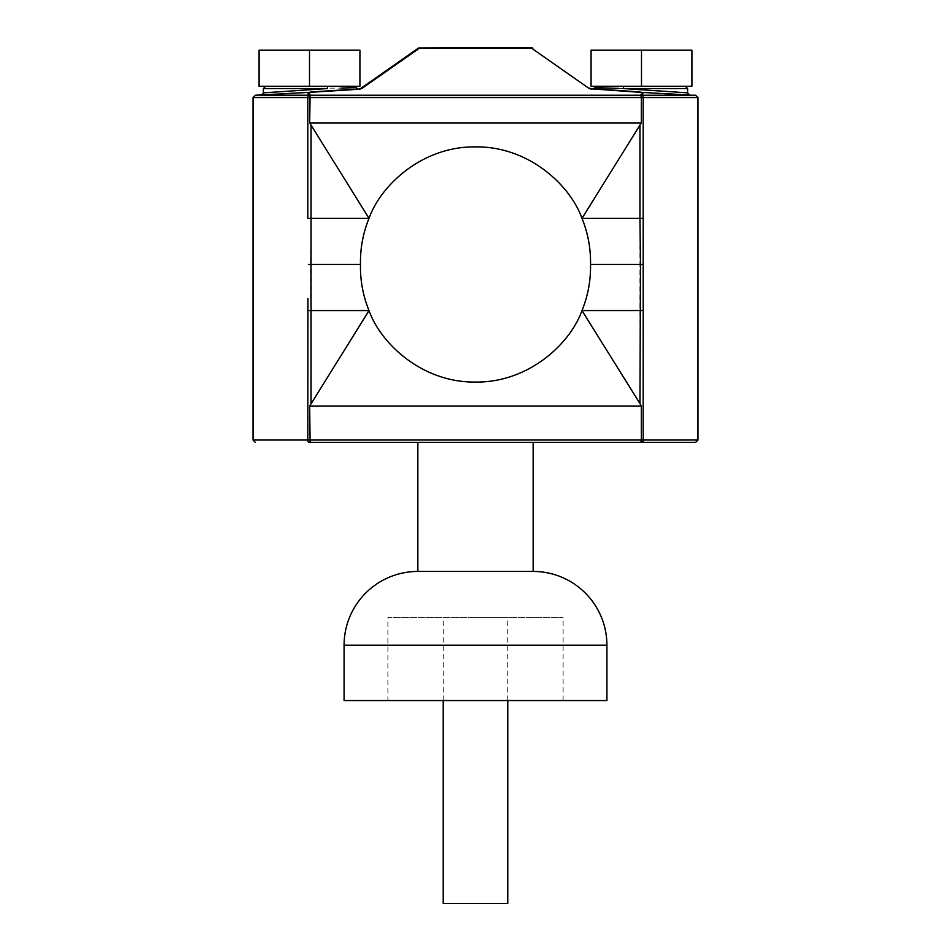 <?xml version="1.0" encoding="UTF-8"?>
<svg xmlns="http://www.w3.org/2000/svg" width="951" height="951" viewBox="0 0 951 951"><rect width="100%" height="100%" fill="white"/><g stroke="black" fill="none" stroke-linecap="round" stroke-linejoin="round"><path stroke-width="0.71" stroke-dasharray="4.75 3.57" d="M443.225 903.45L507.775 903.45M475.5 617.556L507.775 617.556L475.5 617.556M387.889 700.554L563.111 700.554L387.889 700.554L387.889 617.556L563.111 617.556L387.889 617.556M563.111 700.554L563.111 617.556M533.142 442.334L417.858 442.334M326.68 86.244L265.698 86.244L326.68 86.244C362.034 86.244 362.034 86.244 326.68 86.244C362.034 86.244 362.034 86.244 326.68 86.244A2.306 0.903 90 0 1 327.584 88.55L263.546 92.841A2.306 2.294 86.3 0 1 261.394 95.136L358.063 88.966L261.394 95.136A9.225 7.822 -93.7 0 0 260.633 95.231L255.32 95.231M641.497 86.244L691.936 86.244L691.936 50.201L641.497 50.201L641.497 86.244L591.07 86.244L591.07 50.201L641.497 50.201M666.901 93.685L591.427 88.871L638.406 92.188C642.805 92.627 643.399 93.65 640.178 95.231L690.367 95.231A9.225 7.822 93.7 0 0 689.606 95.136L592.937 88.966L689.606 95.136A2.306 2.294 -86.3 0 1 687.454 92.841L623.416 88.55L687.609 88.55M640.915 442.334L641.319 440.028L307.827 440.028A2.306 0.963 -90 0 0 308.79 442.334L310.085 442.334L309.681 406.029L641.319 406.029L581.976 310.573C570.564 343.061 529.267 382.718 475.5 382.052C421.733 382.718 380.436 343.061 369.024 310.573L311.06 403.545L310.513 264.461L360.453 264.461L360.453 266.993C360.488 282.102 363.341 296.629 369.024 310.573L307.827 310.537L307.827 440.028L253.014 440.028M697.986 440.028L643.173 440.028A2.306 0.963 90 0 1 642.21 442.334L695.68 442.334M640.178 95.231L310.822 95.231C307.613 93.638 308.207 92.616 312.594 92.188L359.573 88.871L284.099 93.685M359.573 88.871L360.75 88.455A2.306 1.629 -125 0 1 362.069 88.348L419.462 48.168A2.306 1.629 -125 0 0 418.143 48.275M531.098 47.55L531.538 48.168A2.306 1.629 125 0 1 532.857 48.275L532.417 47.966M272.735 94.411L263.51 95.005M308.017 94.078L312.439 91.878L261.228 95.148M695.68 95.231L690.367 95.231M309.681 406.029L311.06 403.545M307.958 298.459L307.827 310.537M642.603 264.461L590.547 264.461L590.547 266.993C590.512 282.102 587.659 296.629 581.976 310.573L639.94 310.573L639.94 403.545M590.547 264.461L590.547 261.929C590.512 246.82 587.659 232.294 581.976 218.35C570.564 185.861 529.267 146.216 475.5 146.882C421.733 146.216 380.436 185.861 369.024 218.35L311.06 125.377L311.06 218.35L369.024 218.35C363.341 232.294 360.488 246.82 360.453 261.929L360.453 264.461M253.014 97.537L643.173 97.537L643.173 218.385L639.94 218.35L639.94 310.573L643.173 310.537L643.173 440.028L641.319 440.028L641.319 406.029M309.218 95.231L308.79 95.231A2.306 0.963 90 0 0 307.827 97.537L307.827 218.385L311.06 218.35L310.513 264.461L308.397 264.461M310.822 95.231L310.109 95.231L309.681 97.537L309.681 122.905L641.319 122.905L581.976 218.35L639.94 218.35L639.94 125.377M309.681 122.905L311.06 125.377M641.319 97.537L641.319 122.905M310.549 95.231L260.633 95.231M640.451 95.231L641.782 95.231M685.362 94.862L683.127 94.72M678.265 94.411L675.626 94.244M689.558 95.136L638.561 91.878C642.721 92.14 643.863 93.257 641.984 95.231M591.427 88.871L590.25 88.455A2.306 1.629 125 0 0 588.931 88.348L531.538 48.168L419.462 48.168M595.195 87.611L597.062 87.67M618.744 88.395L623.416 88.55A2.306 0.903 -90 0 1 624.32 86.244C588.966 86.244 588.966 86.244 624.32 86.244C588.966 86.244 588.966 86.244 624.32 86.244M263.391 88.55L340.981 88.098M353.938 87.67L355.805 87.611M309.503 50.201L259.064 50.201L259.064 86.244L359.93 86.244L359.93 50.201L309.503 50.201L309.503 86.244M606.916 700.554L344.084 700.554M533.142 571.444L417.858 571.444M640.915 95.231L642.21 95.231A2.306 0.963 -90 0 1 643.173 97.537L697.986 97.537M606.916 645.23L344.084 645.23M507.775 700.554L507.775 617.556M591.356 88.871L590.25 88.455M360.75 88.455L359.644 88.871M443.225 700.554L443.225 617.556"/><path stroke-width="1.43" d="M507.775 700.554L507.775 903.45L443.225 903.45L443.225 700.554M344.084 645.23L606.916 645.23L606.916 700.554L344.084 700.554L344.084 645.23A73.774 73.774 0 0 1 417.858 571.444L533.142 571.444L533.142 442.334L640.915 442.334L308.79 442.334A2.306 0.963 90 0 1 307.827 440.028L307.958 298.459M417.858 571.444L417.858 442.334L310.085 442.334L309.681 406.029L369.024 310.573C380.436 343.061 421.733 382.718 475.5 382.052C529.267 382.718 570.564 343.061 581.976 310.573L639.94 403.545L640.487 264.461L590.547 264.461L590.547 266.993C590.512 282.102 587.659 296.629 581.976 310.573L643.173 310.537L643.173 218.385L643.173 440.028L697.986 440.028L695.68 442.334L642.21 442.334A2.306 0.963 -90 0 0 643.173 440.028L641.319 440.028L641.319 406.029L309.681 406.029M606.916 645.23A73.774 73.774 0 0 0 533.142 571.444M263.51 95.005L261.394 95.136A2.306 2.294 86.3 0 0 263.546 92.841L327.584 88.55C364.554 87.314 364.554 87.314 327.584 88.55L263.391 88.55L265.698 86.244M531.098 47.55A2.306 2.306 0 0 1 532.417 47.966L532.857 48.275A2.306 1.629 -55 0 0 531.538 48.168L531.098 47.55L418.583 47.966M685.302 86.244L687.609 88.55L623.416 88.55C586.446 87.314 586.446 87.314 623.416 88.55A2.306 0.903 -90 0 1 624.32 86.244M623.416 88.55L687.454 92.841A2.306 2.294 -86.3 0 0 689.606 95.136L685.362 94.862M353.701 86.244L358.063 88.966L312.439 91.878L359.728 89.18L362.069 88.348L359.728 89.18L312.594 92.188C308.207 92.616 307.613 93.638 310.822 95.231L640.178 95.231C643.387 93.638 642.793 92.616 638.406 92.188L689.558 95.136M418.143 48.275L360.75 88.455L418.143 48.275A2.306 1.629 55 0 1 419.462 48.168L531.538 48.168L588.931 88.348L591.272 89.18L588.931 88.348A2.306 1.629 -55 0 1 590.25 88.455L638.561 91.878L592.937 88.966L597.299 86.244M284.099 93.685L272.735 94.411M641.782 95.231L640.891 95.231L641.319 97.537L253.014 97.537L255.32 95.231L312.594 92.188M641.319 97.537L640.915 95.231L695.68 95.231L697.986 97.537L641.319 97.537L641.319 122.905L581.976 218.35C570.564 185.861 529.267 146.216 475.5 146.882C421.733 146.216 380.436 185.861 369.024 218.35L309.681 122.905L641.319 122.905M641.319 406.029L639.94 403.545M308.397 264.461L360.453 264.461L360.453 266.993C360.488 282.102 363.341 296.629 369.024 310.573L311.06 310.573L311.06 403.545M590.547 264.461L590.547 261.929C590.512 246.82 587.659 232.294 581.976 218.35L639.94 218.35L640.487 264.461L642.603 264.461M360.453 264.461L360.453 261.929C360.488 246.82 363.341 232.294 369.024 218.35L311.06 218.35L311.06 125.377M309.681 122.905L310.085 95.231L308.79 95.231A2.306 0.963 -90 0 0 307.827 97.537L307.827 218.385L311.06 218.35L311.06 310.573L307.827 310.537M639.94 125.377L639.94 218.35L643.173 218.385L643.173 97.537A2.306 0.963 90 0 0 642.21 95.231L640.915 95.231M640.915 442.334L641.319 440.028L253.014 440.028L255.32 442.334M310.549 95.231L309.218 95.231M310.822 95.231L261.394 95.136A9.225 7.822 -93.7 0 0 260.633 95.231M683.127 94.72L678.265 94.411M675.626 94.244L666.901 93.685M689.606 95.136L692.542 95.231L689.606 95.136A9.225 7.822 93.7 0 1 690.367 95.231M597.062 87.67L618.744 88.395M638.561 91.878C642.721 92.128 643.863 93.246 641.984 95.231M638.406 92.188L591.427 88.871M359.573 88.871L360.714 88.479M340.981 88.098L353.938 87.67M326.68 86.244A2.306 0.903 90 0 1 327.584 88.55M308.017 94.078L309.016 95.231C307.137 93.257 308.279 92.14 312.439 91.878M360.75 88.455L359.644 88.871L360.75 88.455A2.306 1.629 55 0 1 362.069 88.348L419.462 48.168M309.503 50.201L359.93 50.201L359.93 86.244L259.064 86.244L259.064 50.201L309.503 50.201L309.503 86.244M641.497 50.201L691.936 50.201L691.936 86.244L591.07 86.244L591.07 50.201L641.497 50.201L641.497 86.244M263.391 88.55L263.391 92.853L261.228 95.148M687.609 88.55L687.609 92.853L689.772 95.148M697.986 97.537L697.986 440.028M253.014 97.537L253.014 440.028"/></g></svg>
